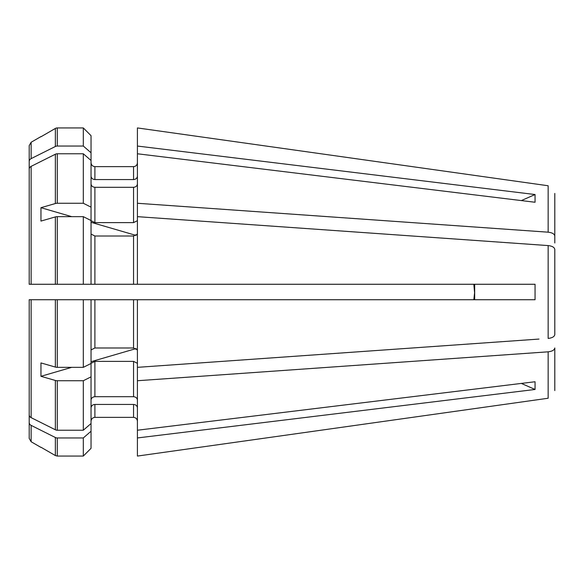 <?xml version="1.0" encoding="UTF-8"?>
<svg xmlns="http://www.w3.org/2000/svg" width="584" height="584" viewBox="0 0 584 584"><rect width="100%" height="100%" fill="white"/><g stroke="black" fill="none" stroke-linecap="round" stroke-linejoin="round"><path stroke-width="0.88" d="M71.722 216.657L40.96 207.692L40.96 221.081L55.356 216.919A3.862 1.934 180 0 1 57.29 216.657L83.308 216.657L91.038 220.526L91.038 284.269L83.308 284.269L137.415 284.269L137.415 216.657L548.15 245.572L548.15 338.428C552.209 337.953 554.428 336.669 554.8 334.588L554.8 249.412C554.428 247.331 552.209 246.047 548.15 245.572L539.01 244.93M91.038 234.074L94.9 236.009L133.546 236.009L137.415 234.074M136.189 235.454L91.038 222.292M521.344 383.418L535.053 389.47L137.415 437.949L137.415 430.226L535.053 381.746L535.053 389.47M55.356 437.504A3.862 3.343 -0 0 0 57.29 437.949L83.308 437.949L83.308 456.067L57.29 456.067L55.356 455.549L55.356 437.504L31.134 425.378A3.869 3.351 -0 0 1 29.2 422.473L29.2 372.555M29.2 414.742L29.2 299.731L29.2 414.742A3.869 3.351 0 0 0 31.134 417.648L55.356 429.773A3.862 3.343 0 0 0 57.29 430.226L57.29 380.731L83.308 380.731L91.038 376.855L91.038 431.248L83.308 437.949M137.415 407.785C137.145 405.785 135.86 404.668 133.546 404.435L94.9 404.435C92.593 404.668 91.301 405.785 91.038 407.785M137.415 284.269L535.053 284.269L535.053 299.731L137.415 299.731L137.415 367.343L539.01 339.07M91.038 349.925L94.9 347.991L133.546 347.991L137.415 349.925M71.722 367.343L40.96 376.308L40.96 362.919L55.356 367.081A3.862 1.934 180 0 0 57.29 367.343L83.308 367.343L91.038 363.474L91.038 376.855M57.29 216.657L57.29 284.269L29.2 284.269L29.2 169.258L29.2 284.269L83.308 284.269L83.308 216.657M40.96 376.308L55.356 380.469A3.862 1.934 180 0 0 57.29 380.731M55.356 367.081L55.356 299.731L29.2 299.731L83.308 299.731L83.308 367.343M137.415 437.949L137.415 456.067L548.15 398.244L137.415 456.067M137.415 367.343L137.415 380.731L548.15 351.816L548.15 398.244M137.415 380.731L137.415 430.226M57.29 430.226L83.308 430.226L83.308 380.731M91.038 423.524L83.308 430.226M91.038 363.314L94.9 361.379L133.546 361.379L137.415 363.314M94.9 361.379L94.9 396.704C92.593 396.938 91.301 398.054 91.038 400.055M94.9 396.704L133.546 396.704C135.86 396.938 137.145 398.054 137.415 400.055M554.8 347.976L554.8 390.565L554.8 347.976C554.428 350.057 552.209 351.342 548.15 351.816M91.038 431.248L91.038 448.329L83.308 456.067L91.038 448.329M91.038 421.239C91.301 418.925 92.593 417.633 94.9 417.363L133.546 417.363C135.86 417.633 137.145 418.925 137.415 421.239C137.145 418.925 135.86 417.633 133.546 417.363L94.9 417.363C92.593 417.633 91.301 418.925 91.038 421.239M55.356 455.549L40.96 447.227L55.356 455.549L57.29 456.067L83.308 456.067M29.2 422.473L29.2 438.401L31.134 441.745L31.134 425.378M548.15 338.428C552.209 337.953 554.428 336.669 554.8 334.588L554.8 327.639M548.15 245.572C552.209 246.047 554.428 247.331 554.8 249.412L554.8 256.361M137.415 127.932L548.15 185.756L548.15 232.184L137.415 203.268L137.415 127.932L548.15 185.756M554.8 193.435L554.8 242.973L554.8 193.435M91.038 135.671L83.308 127.932L91.038 135.671L91.038 152.752L83.308 146.051L57.29 146.051L57.29 127.932A3.862 3.862 0 0 0 55.356 128.451A3.862 3.862 0 0 1 57.29 127.932L83.308 127.932L83.308 146.051M91.038 176.215C91.301 178.215 92.593 179.332 94.9 179.565L94.9 166.637C92.593 166.367 91.301 165.075 91.038 162.761C91.301 165.075 92.593 166.367 94.9 166.637L133.546 166.637C135.897 166.403 137.182 165.111 137.415 162.761M91.038 160.476L83.308 153.774L83.308 203.268L91.038 207.145L91.038 152.752M94.9 179.565L133.546 179.565C135.86 179.332 137.145 178.215 137.415 176.215M521.344 200.582L535.053 194.53L137.415 146.051M535.053 194.53L535.053 202.254L137.415 153.774M31.134 158.622L31.134 142.255L29.2 145.599L29.2 161.527A3.869 3.351 0 0 1 31.134 158.622L55.356 146.496A3.862 3.343 0 0 1 57.29 146.051M29.2 161.527L29.2 211.444M91.038 207.145L91.038 220.526M137.415 183.945C137.145 185.946 135.86 187.062 133.546 187.296L94.9 187.296C92.593 187.062 91.301 185.946 91.038 183.945M91.038 220.686L94.9 222.621L133.546 222.621L137.415 220.686M137.415 216.657L137.415 203.268M83.308 203.268L57.29 203.268A3.862 1.934 180 0 0 55.356 203.531L55.356 154.227A3.862 3.343 0 0 1 57.29 153.774L83.308 153.774M554.8 236.024C554.428 233.943 552.209 232.658 548.15 232.184M137.415 299.731L83.308 299.731L91.038 299.731L91.038 363.474M29.2 169.258A3.869 3.351 0 0 1 31.134 166.352L55.356 154.227M474.675 284.269L474.675 299.731M473.828 299.731L474.675 292L473.828 284.269L474.653 293.402M40.96 136.773L55.356 128.451L40.96 136.773M40.792 284.269L29.2 284.269M136.189 348.546L91.038 361.708M55.356 299.731L57.29 299.731L57.29 367.343M40.792 299.731L29.2 299.731M40.96 207.692L55.356 203.531M94.9 236.009L94.9 284.269M133.546 236.009L133.546 284.269M55.356 284.269L55.356 216.919M55.356 429.773L55.356 380.469M31.134 417.648L31.134 299.731M133.546 361.379L133.546 396.704M57.29 456.067L57.29 437.949M94.9 404.435L94.9 417.363M133.546 404.435L133.546 417.363M133.546 166.637L133.546 179.565M55.356 146.496L55.356 128.451M94.9 187.296L94.9 222.621M133.546 187.296L133.546 222.621M57.29 203.268L57.29 153.774M94.9 299.731L94.9 347.991M133.546 299.731L133.546 347.991M31.134 284.269L31.134 166.352M31.134 441.745L40.96 447.417M31.134 142.255L40.96 136.583"/></g></svg>
